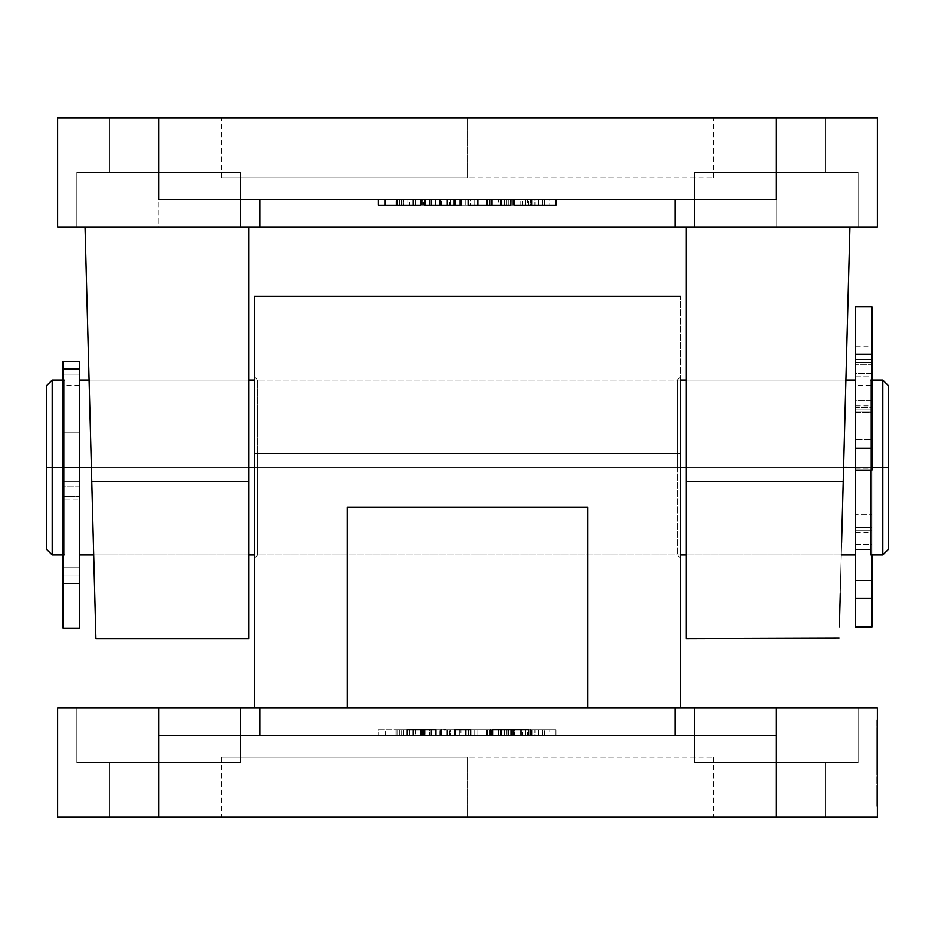 <?xml version="1.0" encoding="UTF-8"?>
<svg xmlns="http://www.w3.org/2000/svg" width="935" height="935" viewBox="0 0 935 935"><rect width="100%" height="100%" fill="white"/><g stroke="black" fill="none" stroke-linecap="round" stroke-linejoin="round"><path stroke-width="0.7" stroke-dasharray="4.67 3.51" d="M677.326 467.5L677.326 554.934L677.326 467.5L680.61 467.5L677.326 467.5L677.326 554.934L677.326 467.5L257.674 467.5L257.674 554.934L257.674 467.5L254.39 467.5L677.326 467.5L257.674 467.5L257.674 554.934L257.674 467.5L677.326 467.5L677.326 380.066L677.326 467.5L680.61 467.5L680.61 558.207L680.61 376.793L680.61 467.5L677.326 467.5L677.326 380.066L677.326 467.5M254.39 467.5L254.39 558.207L254.39 376.793L254.39 558.207L254.39 467.5L257.674 467.5L257.674 380.066L257.674 467.5L254.39 467.5L254.39 376.793L254.39 467.5L680.61 467.5L680.61 376.793L680.61 467.5L254.39 467.5M756.508 735.249L158.763 735.249L776.237 735.249L776.237 817.213L57.678 817.213L57.678 707.924L259.86 707.924L57.678 707.924L57.678 817.213L207.944 817.213L207.944 762.574L109.594 762.574L109.594 817.213L207.944 817.213L207.944 762.574L109.594 762.574L109.594 817.213L177.592 817.213L158.763 817.213L158.763 735.249L776.237 735.249L178.492 735.249M694.273 762.574L858.201 762.574L858.201 707.924L694.273 707.924L694.273 762.574L858.201 762.574L858.201 707.924L694.273 707.924L694.273 762.574L695.839 762.574L694.273 762.574L694.273 707.924L776.237 707.924L259.86 707.924L259.86 735.249L158.763 735.249L675.14 735.249L675.14 707.924L877.322 707.924L694.273 707.924L858.201 707.924L694.273 707.924L858.201 707.924L858.201 762.574L694.273 762.574L695.839 762.574L694.273 762.574L694.273 707.924L858.201 707.924L858.201 762.574L727.056 762.574L727.056 817.213L825.406 817.213L825.406 762.574L727.056 762.574L727.056 817.213L825.406 817.213L825.406 762.574L825.406 817.213L727.056 817.213L825.406 817.213L727.056 817.213L825.406 817.213L727.056 817.213L727.056 762.574L825.406 762.574L695.839 762.574L858.201 762.574L694.273 762.574M76.799 762.574L240.727 762.574L240.727 707.924L76.799 707.924L76.799 762.574L240.727 762.574L240.727 707.924L76.799 707.924L76.799 762.574L78.376 762.574L76.799 762.574L76.799 707.924L240.727 707.924L76.799 707.924L240.727 707.924L76.799 707.924L240.727 707.924L240.727 762.574L76.799 762.574L78.376 762.574L76.799 762.574L76.799 707.924L240.727 707.924L240.727 762.574L158.763 762.574L207.944 762.574L207.944 817.213L109.594 817.213L109.594 762.574L207.944 762.574L78.376 762.574L240.727 762.574L76.799 762.574M467.5 757.105L221.607 757.105L467.5 757.105L467.5 817.213L467.5 757.105L467.5 817.213L221.607 817.213L713.393 817.213L467.5 817.213L467.5 757.105L713.393 757.105L467.5 757.105M877.322 804.322L876.773 720.827L877.322 804.322M877.322 799.32L877.322 786.732L876.773 800.979L876.773 786.732L876.773 800.979L876.773 786.732L876.773 800.979L876.773 786.732L876.773 800.979L876.773 786.732L876.773 800.979L876.773 786.732L876.773 800.979L876.773 786.732L876.773 800.979L876.773 786.732L876.773 800.979L876.773 786.732L876.773 800.979L876.773 786.732L876.773 800.979L876.773 786.732L876.773 800.979L876.773 786.732L876.773 800.979L877.322 799.32M877.322 732.514L876.773 772.789L877.322 732.514M435.979 729.791L406.97 729.791L421.895 729.791L421.895 735.249L406.97 735.249L435.979 735.249L406.97 735.249L421.895 735.249L421.895 729.791L435.979 729.791L412.651 729.791L435.348 729.791L429.668 729.791L429.668 735.249L429.668 729.791L424.969 729.791L460.885 729.791L424.946 729.791L424.946 735.249L464.975 735.249L424.946 735.249L440.63 735.249L440.63 729.791L424.946 729.791L460.885 729.791L440.63 729.791L440.63 735.249L470.656 735.249L460.838 735.249L460.885 729.791L460.885 735.249L454.036 735.249L454.036 729.791L454.036 735.249L447.655 735.249L447.655 729.791L447.655 735.249L439.917 735.249L439.917 729.791L439.917 735.249L424.946 735.249L424.946 729.791L424.946 735.249L424.946 729.791L422.071 729.791L422.071 735.249L422.071 729.791L421.276 729.791L421.253 735.249L421.253 729.791L415.163 729.791L415.163 735.249L415.163 729.791L420.469 729.791L395.996 729.791L395.996 735.249L420.458 735.249L378.359 735.249L403.476 735.249L403.476 729.791L403.476 735.249L420.458 735.249L420.458 729.791L420.458 735.249L413.597 735.249L413.597 729.791L420.458 729.791L413.597 729.791L413.597 735.249L401.758 735.249L401.758 729.791L413.597 729.791L401.758 729.791L401.758 735.249L399.409 735.249L399.409 729.791L401.758 729.791L399.409 729.791L399.409 735.249L397.024 735.249L397.024 729.791L399.409 729.791L397.024 729.791L397.024 735.249L385.22 735.249L385.22 729.791L397.024 729.791L385.22 729.791L385.22 735.249L378.359 735.249L378.359 729.791L385.22 729.791L378.359 729.791L378.359 735.249L395.996 735.249L395.996 729.791L423.602 729.791L423.602 735.249L423.602 729.791L424.455 729.791L424.455 735.249L424.455 729.791L425.063 729.791L425.063 735.249L425.063 729.791L409.495 729.791L415.526 729.791L415.526 735.249L415.526 729.791L409.495 729.791M511.094 735.249L490.828 735.249L522.677 735.249L522.677 729.791L514.577 729.791L528.661 729.791L514.577 729.791L514.577 735.249L514.577 729.791L530.554 729.791L522.677 729.791L522.677 735.249L512.322 735.249L512.322 729.791L522.677 729.791L512.322 729.791L512.322 735.249L510.627 735.249L510.627 729.791L512.322 729.791L510.627 729.791L510.627 735.249L508.932 735.249L508.932 729.791L510.627 729.791L508.932 729.791L508.932 735.249L498.495 735.249L498.495 729.791L508.932 729.791L498.495 729.791L498.495 735.249L490.828 735.249L506.805 735.249L506.805 729.791L490.828 729.791L506.805 729.791L506.805 735.249L492.722 735.249L511.164 735.249L511.164 729.791L510.405 729.791M525.715 735.249L555.869 735.249L514.063 735.249L525.715 735.249L525.715 729.791L514.063 729.791L555.869 729.791L514.063 729.791L514.063 735.249L520.772 735.249L520.772 729.791L520.772 735.249L544.217 735.249L544.217 729.791L525.715 729.791L525.715 735.249M474.746 735.249L510.685 735.249L468.447 735.249L474.746 735.249L474.746 729.791L468.447 729.791L468.447 735.249L474.746 735.249L474.746 729.791L474.746 735.249L486.293 735.249L486.293 729.791L474.746 729.791L474.746 735.249M587.718 707.924L254.39 707.924L680.61 707.924L587.718 707.924L587.718 507.331L347.282 507.331L347.282 707.924L254.39 707.924L254.39 453.568L680.61 453.568L680.61 707.924L587.718 707.924L587.718 507.331L347.282 507.331L347.282 707.924L254.39 707.924L254.39 296.465L254.39 453.568L680.61 453.568L680.61 296.465L680.61 707.924L587.718 707.924L587.718 507.331L587.718 707.924L587.718 507.331L587.718 707.924L347.282 707.924L347.282 507.331L347.282 707.924L587.718 707.924M776.237 735.249L776.237 817.213L877.322 817.213L877.322 707.924L877.322 817.213L158.763 817.213L158.763 735.249M877.322 806.286L876.773 718.851L877.322 806.286M347.282 507.331L347.282 707.924L347.282 507.331M467.5 817.213L713.393 817.213L467.5 817.213M727.056 762.574L825.406 762.574L825.406 817.213L727.056 817.213L727.056 762.574L825.406 762.574L727.056 762.574M109.594 762.574L207.944 762.574L207.944 817.213L109.594 817.213L109.594 762.574L207.944 762.574L109.594 762.574M257.674 467.5L257.674 380.066L257.674 467.5M675.14 735.249L259.86 735.249L259.86 707.924L675.14 707.924L675.14 735.249M527.562 729.791L542.358 729.791L527.562 729.791L527.562 735.249L532.003 735.249L532.003 729.791L542.358 729.791L542.358 735.249L527.562 735.249L527.562 729.791M544.217 735.249L549.149 735.249L549.149 729.791L544.217 729.791L544.217 735.249M549.149 735.249L555.869 735.249L555.869 729.791L549.149 729.791L549.149 735.249M555.869 735.249L538.513 735.249L538.513 729.791L555.869 729.791L555.869 735.249M538.513 735.249L531.431 735.249L531.431 729.791L538.513 729.791L538.513 735.249M531.431 735.249L514.063 735.249L514.063 729.791L531.431 729.791L531.431 735.249M538.198 735.249L542.358 735.249L542.358 729.791L538.198 729.791L538.198 735.249L538.198 729.791L534.96 729.791L534.96 735.249L542.358 735.249L527.562 735.249L534.96 735.249L534.96 729.791L532.003 729.791L532.003 735.249L538.198 735.249M486.293 735.249L492.827 735.249L492.827 729.791L486.293 729.791L486.293 735.249M492.827 735.249L504.386 735.249L504.386 729.791L492.827 729.791L492.827 735.249M504.386 735.249L504.386 729.791L504.386 735.249L510.685 735.249L510.685 729.791L504.386 729.791L504.386 735.249M510.685 735.249L510.685 729.791L510.685 735.249L501.265 735.249L501.265 729.791L510.685 729.791L510.685 735.249M501.265 735.249L491.693 735.249L491.693 729.791L501.265 729.791L501.265 735.249M491.693 735.249L489.566 735.249L489.566 729.791L491.693 729.791L491.693 735.249M489.566 735.249L487.602 735.249L487.602 729.791L489.566 729.791L489.566 735.249M487.602 735.249L477.878 735.249L477.878 729.791L487.602 729.791L487.602 735.249M477.878 735.249L468.447 735.249L468.447 729.791L477.878 729.791L477.878 735.249M468.447 735.249L468.447 729.791L468.447 735.249M468.447 729.791L510.685 729.791L468.447 729.791M440.175 729.791L454.574 729.791L440.175 729.791L440.175 735.249L431.245 735.249L431.245 729.791L431.245 735.249L431.245 729.791L450.413 729.791L450.413 735.249L440.175 735.249L440.175 729.791M454.574 735.249L450.413 735.249L450.413 729.791L454.574 729.791L454.574 735.249L454.574 729.791L447.187 729.791L447.187 735.249L454.562 735.249M440.034 735.249L447.187 735.249L447.187 729.791L440.034 729.791L440.034 735.249L440.034 729.791L431.245 729.791L431.245 735.249L454.515 735.249L440.034 735.249M492.722 729.791L506.805 729.791L492.722 729.791M443.95 729.791L445.481 729.791M466.565 729.791L467.255 729.791M455.497 729.791L464.94 729.791L446.696 729.791L455.497 729.791L455.497 735.249L464.975 735.249L464.975 729.791L464.975 735.249L459.693 735.249L459.693 729.791L459.693 735.249L454.819 735.249L454.819 729.791L454.819 735.249L449.384 735.249L449.384 729.791L449.384 735.249L447.327 735.249L447.327 729.791L447.327 735.249L441.647 735.249L470.656 735.249L455.065 735.249L455.065 729.791L455.065 735.249L441.016 735.249L454.176 735.249L454.176 729.791L454.176 735.249L464.975 735.249L455.731 735.249L455.731 729.791L464.975 729.791L464.975 735.249L464.975 729.791L446.696 729.791L446.696 735.249L455.497 735.249L455.497 729.791M455.731 735.249L446.696 735.249L446.696 729.791L455.731 729.791L455.731 735.249L464.975 735.249L455.731 735.249M412.651 735.249L412.651 729.791L412.651 735.249M421.697 735.249L421.697 729.791L421.697 735.249M430.299 735.249L430.299 729.791L430.299 735.249M408.104 729.791L435.348 729.791M432.8 729.791L433.524 729.791M876.773 806.286L876.773 718.851L876.773 806.286M876.773 720.827L876.773 804.322L876.773 720.827M876.773 732.514L876.773 772.789L876.773 732.514M877.322 790.917L876.773 788.217L876.773 795.066L876.773 788.217L877.322 790.917M876.773 790.917L876.773 795.066L876.773 790.917M876.773 800.979L877.322 786.732L876.773 800.979M876.773 788.404L876.773 793.032L876.773 788.404M877.322 793.032L877.322 788.404L876.773 793.032M158.763 199.751L259.86 199.751L158.763 199.751L158.763 227.076L259.86 227.076L76.799 227.076L174.763 227.076L76.799 227.076L76.799 172.426L240.727 172.426L240.727 227.076L76.799 227.076L76.799 172.426L240.727 172.426L240.727 227.076L57.678 227.076L57.678 117.787L158.763 117.787L158.763 227.076L57.678 227.076L57.678 117.787L158.763 117.787L158.763 199.751L776.237 199.751L776.237 227.076L675.14 227.076L675.14 199.751L776.237 199.751L158.763 199.751L776.237 199.751L776.237 117.787L158.763 117.787L877.322 117.787L877.322 227.076L877.322 117.787L727.056 117.787L825.406 117.787L825.406 172.426L727.056 172.426L727.056 117.787L825.406 117.787L825.406 172.426L727.056 172.426L727.056 117.787L795.054 117.787L776.237 117.787L776.237 199.751L178.492 199.751M694.273 172.426L858.201 172.426L858.201 227.076L694.273 227.076L694.273 172.426L858.201 172.426L858.201 227.076L694.273 227.076L694.273 172.426L695.839 172.426L694.273 172.426L694.273 227.076L877.322 227.076L694.273 227.076L858.201 227.076L694.273 227.076L858.201 227.076L858.201 172.426L694.273 172.426L695.839 172.426L694.273 172.426L694.273 227.076L858.201 227.076L858.201 172.426L776.237 172.426L825.406 172.426L825.406 117.787L727.056 117.787L727.056 172.426L825.406 172.426L695.839 172.426L858.201 172.426L694.273 172.426M109.594 117.787L207.944 117.787L207.944 172.426L109.594 172.426L109.594 117.787L207.944 117.787L207.944 172.426L109.594 172.426L109.594 117.787L113.334 117.787L109.594 117.787L109.594 172.426L207.944 172.426L207.944 117.787L109.594 117.787L109.594 172.426L158.763 172.426L76.799 172.426L207.944 172.426L109.594 172.426L207.944 172.426L207.944 117.787L109.594 117.787M467.5 177.895L221.607 177.895L467.5 177.895L467.5 117.787L467.5 177.895L467.5 117.787L221.607 117.787L713.393 117.787L467.5 117.787L467.5 177.895L713.393 177.895L467.5 177.895M844.504 434.039L845.941 380.066L844.504 434.039M686.068 467.5L843.615 467.5L686.068 467.5L686.068 380.066L686.068 467.5L843.615 467.5L686.068 467.5L686.068 554.934L686.068 380.066L686.068 554.934L686.068 467.5L843.615 467.5L841.29 554.934L844.071 450.448L843.615 467.5L686.068 467.5M248.932 467.5L248.932 380.066L248.932 467.5L91.385 467.5L248.932 467.5L91.385 467.5L90.496 434.039L91.385 467.5L248.932 467.5L248.932 554.934L248.932 380.066L248.932 467.5L91.385 467.5L92.273 500.961L89.059 380.066L93.71 554.934L91.385 467.5L248.932 467.5M421.895 199.751L406.97 199.751L421.895 199.751L421.895 205.209L435.979 205.209L435.979 199.751L406.97 199.751L406.97 205.209L421.895 205.209L421.895 199.751M454.457 199.751L470.656 199.751L454.457 199.751L454.457 205.209L460.885 205.209L440.63 205.209L470.656 205.209L431.245 205.209L454.457 205.209L441.016 205.209L447.164 205.209L447.187 199.751L431.245 199.751L431.245 205.209L431.245 199.751L431.245 205.209L440.175 205.209L440.175 199.751L440.175 205.209L450.413 205.209L450.413 199.751L450.413 205.209L454.574 205.209L454.574 199.751L454.574 205.209L440.034 205.209L440.034 199.751L447.187 199.751L447.187 205.209L464.975 205.209L441.647 205.209L441.647 199.751L465.817 199.751L465.817 205.209L454.457 205.209L454.457 199.751M522.677 199.751L490.828 199.751L522.677 199.751L522.677 205.209L530.554 205.209L530.554 199.751L512.322 199.751L512.322 205.209L522.677 205.209L522.677 199.751M756.508 199.751L259.86 199.751L259.86 227.076L776.237 227.076L776.237 199.751M420.458 199.751L378.359 199.751L420.458 199.751L378.359 199.751L403.476 199.751L403.476 205.209L395.996 205.209L395.996 199.751L395.996 205.209L378.359 205.209L403.476 205.209L403.476 199.751L420.458 199.751M460.885 199.751L424.946 199.751L460.885 199.751L424.946 199.751L440.63 199.751L440.63 205.209L424.946 205.209L440.63 205.209L440.63 199.751L460.885 199.751M525.715 199.751L555.869 199.751L514.063 199.751L525.715 199.751L525.715 205.209L514.063 205.209L520.772 205.209L520.772 199.751L520.772 205.209L525.715 205.209L525.715 199.751L544.217 199.751L544.217 205.209L525.715 205.209L544.217 205.209L544.217 199.751L549.149 199.751L549.149 205.209L544.217 205.209L549.149 205.209L549.149 199.751L555.869 199.751L525.715 199.751M474.746 199.751L510.685 199.751L468.447 199.751L474.746 199.751L474.746 205.209L468.447 205.209L468.447 199.751L474.746 199.751L474.746 205.209L474.746 199.751L486.293 199.751L486.293 205.209L474.746 205.209L474.746 199.751M190.132 227.076L240.727 227.076L190.132 227.076M686.068 227.076L849.997 227.076L686.068 227.076L686.068 481.432L843.241 481.432L840.273 593.269L849.997 227.076L686.068 227.076L686.068 481.432L843.241 481.432L849.997 227.076L686.068 227.076M85.003 227.076L248.932 227.076L85.003 227.076L91.759 481.432L248.932 481.432L248.932 638.535L248.932 227.076L85.003 227.076L91.759 481.432L248.932 481.432L248.932 227.076L85.003 227.076M93.383 542.487L91.759 481.432L93.383 542.487M95.615 626.812L94.727 593.269L95.615 626.812M686.068 638.535L686.068 481.432L686.068 638.535M839.385 626.812L840.273 593.269M467.5 117.787L713.393 117.787L467.5 117.787M727.056 172.426L825.406 172.426L825.406 117.787L727.056 117.787L727.056 172.426L825.406 172.426L727.056 172.426M240.727 172.426L76.799 172.426L76.799 227.076L240.727 227.076L240.727 172.426L76.799 172.426L240.727 172.426L76.799 172.426L76.799 227.076L240.727 227.076L240.727 172.426M109.594 172.426L207.944 172.426L109.594 172.426M675.14 227.076L675.14 199.751L259.86 199.751L259.86 227.076L675.14 227.076M555.869 205.209L549.149 205.209L555.869 205.209M527.562 205.209L542.358 205.209L527.562 205.209L527.562 199.751L532.003 199.751L532.003 205.209L542.358 205.209L542.358 199.751L527.562 199.751L527.562 205.209M538.198 199.751L542.358 199.751L542.358 205.209L538.198 205.209L538.198 199.751L538.198 205.209L534.96 205.209L534.96 199.751L542.358 199.751L527.562 199.751L534.96 199.751L534.96 205.209L532.003 205.209L532.003 199.751L538.198 199.751M486.293 199.751L492.827 199.751L492.827 205.209L486.293 205.209L486.293 199.751M492.827 199.751L504.386 199.751L504.386 205.209L492.827 205.209L492.827 199.751M504.386 199.751L504.386 205.209L504.386 199.751L510.685 199.751L510.685 205.209L504.386 205.209L504.386 199.751M510.685 205.209L510.685 199.751L468.447 199.751L468.447 205.209L510.685 205.209M460.803 205.209L459.459 205.209M424.946 205.209L424.946 199.751L424.946 205.209L422.071 205.209L435.348 205.209L406.97 205.209L406.97 199.751L415.526 199.751L415.526 205.209L415.526 199.751L409.495 199.751L409.495 205.209L409.495 199.751L422.246 199.751L422.246 205.209L422.246 199.751L435.348 199.751L435.348 205.209L435.348 199.751L429.668 199.751L429.668 205.209L429.668 199.751L422.071 199.751L422.071 205.209L422.071 199.751L415.163 199.751L415.163 205.209L425.063 205.209L415.163 205.209L415.163 199.751L423.602 199.751L423.602 205.209L423.602 199.751L424.455 199.751L424.455 205.209L424.455 199.751L425.063 199.751L425.063 205.209L425.063 199.751L421.253 199.751L421.253 205.209L421.253 199.751L412.651 199.751L412.651 205.209L431.245 205.209L431.245 199.751L440.034 199.751L440.034 205.209L424.969 205.209M440.034 199.751L454.574 199.751L440.034 199.751M512.322 199.751L510.627 199.751L510.627 205.209L512.322 205.209L512.322 199.751M510.627 199.751L508.932 199.751L508.932 205.209L510.627 205.209L510.627 199.751M508.932 199.751L498.495 199.751L498.495 205.209L508.932 205.209L508.932 199.751M498.495 199.751L490.828 199.751L490.828 205.209L498.495 205.209L498.495 199.751M490.828 199.751L506.805 199.751L506.805 205.209L490.828 205.209L490.828 199.751M506.805 199.751L492.722 199.751L492.722 205.209L506.805 205.209L506.805 199.751M492.722 199.751L500.587 199.751L500.587 205.209L492.722 205.209L492.722 199.751M500.587 199.751L508.114 199.751L508.114 205.209L500.587 205.209L500.587 199.751M508.114 199.751L511.164 199.751L511.164 205.209L508.114 205.209L508.114 199.751M511.164 199.751L511.094 205.209L511.164 199.751L513.175 199.751L513.175 205.209L511.094 205.209L513.175 205.209L513.175 199.751L520.994 199.751L520.994 205.209L513.175 205.209L520.994 205.209L520.994 199.751L528.661 199.751L528.661 205.209L520.994 205.209L528.661 205.209L528.661 199.751L514.577 199.751L514.577 205.209L528.661 205.209L514.577 205.209L514.577 199.751L530.554 199.751L530.554 205.209L490.828 205.209L511.164 205.209M465.817 199.751L470.656 199.751L470.656 205.209L465.817 205.209L465.817 199.751M470.656 199.751L455.065 199.751L455.065 205.209L470.656 205.209L470.656 199.751M455.065 199.751L441.016 199.751L441.016 205.209L455.065 205.209L455.065 199.751M441.016 199.751L454.176 199.751L454.176 205.209L441.016 205.209L441.016 199.751M454.176 199.751L464.975 199.751L464.975 205.209L454.176 205.209L454.176 199.751M464.975 199.751L459.693 199.751L459.693 205.209L464.975 205.209L464.975 199.751L455.731 199.751L455.731 205.209L464.975 205.209L464.975 199.751L464.975 205.209L455.497 205.209L455.497 199.751L464.975 199.751M459.693 199.751L454.819 199.751L454.819 205.209L459.693 205.209L459.693 199.751M454.819 199.751L449.384 199.751L449.384 205.209L454.819 205.209L454.819 199.751M449.384 199.751L447.327 199.751L447.327 205.209L449.384 205.209L449.384 199.751M447.327 199.751L441.647 199.751L441.647 205.209L447.327 205.209L447.327 199.751M446.696 199.751L455.497 199.751L455.497 205.209L446.696 205.209L446.696 199.751L446.696 205.209L455.731 205.209L455.731 199.751L446.72 199.751M455.731 199.751L464.952 199.751L455.731 199.751M412.651 199.751L421.697 199.751L421.697 205.209L412.651 205.209L412.651 199.751M421.697 199.751L430.299 199.751L430.299 205.209L421.697 205.209L421.697 199.751M430.299 199.751L435.979 199.751L435.979 205.209L430.299 205.209L430.299 199.751M435.979 205.209L406.97 205.209L435.979 205.209M882.78 467.5L888.25 467.5L888.25 549.464L888.25 467.5L882.78 467.5L882.78 554.934L882.78 467.5L870.765 467.5L882.78 467.5L882.78 380.066L882.78 467.5M52.22 467.5L52.22 554.934L52.22 467.5L64.234 467.5L63.148 467.5L64.234 467.5L64.234 554.934L64.234 467.5L79.533 467.5L64.234 467.5L64.234 549.464L64.234 467.5L79.533 467.5L79.533 549.464L79.533 467.5L870.765 467.5L870.765 470.293L870.765 467.5L855.467 467.5L855.467 554.934L855.467 380.066L855.467 467.5L79.533 467.5L79.533 554.934L79.533 380.066L79.533 554.934L79.533 380.066L79.533 549.464L79.533 385.536L79.533 467.5L79.533 385.536L79.533 467.5L64.234 467.5L64.234 385.536L64.234 554.934L64.234 380.066L64.234 549.464L64.234 380.066L64.234 467.5L52.22 467.5L52.22 380.066L52.22 467.5L46.75 467.5L52.22 467.5M46.75 549.464L46.75 385.536L46.75 549.464M871.852 467.5L870.765 467.5L870.765 554.934L870.765 380.066L870.765 549.464L870.765 385.536L870.765 467.5L870.765 385.536L870.765 467.5L855.467 467.5L871.852 467.5M855.467 470.293L855.467 385.536L855.467 470.293L855.467 468.026L871.852 468.026L871.852 470.293M855.467 467.5L855.467 380.066L855.467 467.5M888.25 385.536L888.25 467.5L888.25 385.536M870.765 467.5L870.765 380.066L870.765 467.5M855.467 626.988L855.467 306.855L855.467 580.612L871.852 580.612L855.467 580.612L855.467 626.824L871.852 626.988M871.852 626.824L871.852 306.855L871.852 626.824L855.467 626.824M855.467 470.258L855.467 346.231L855.467 554.934L855.467 544.404L871.852 544.404L871.852 554.934L871.852 544.404L855.467 544.404L855.467 514.227L871.852 514.227L871.852 530.799L855.467 530.799L855.467 514.227L871.852 514.227L871.852 544.404L871.852 527.585L871.852 532.553L871.852 530.799L855.467 530.799L855.467 527.585L871.852 527.585L871.852 411.143L871.852 527.585L855.467 527.585L855.467 411.143L871.852 411.143L871.852 405.872L871.852 411.143L855.467 411.143L855.467 405.872L855.467 407.438L871.852 407.438L871.852 412.253L855.467 412.253L855.467 407.438L871.852 407.438L871.852 381.129L855.467 381.129L855.467 415.853L855.467 412.253L871.852 412.253L871.852 373.603L855.467 373.603L855.467 381.129L871.852 381.129L871.852 359.601L871.852 373.603L855.467 373.603L855.467 359.601L871.852 359.601L871.852 346.231L871.852 362.64L871.852 346.195L871.852 359.601L855.467 359.601L855.467 346.195L855.467 362.64L871.852 362.64L871.852 364.218L871.852 362.64L855.467 362.64L855.467 364.218L871.852 364.218L855.467 364.218L855.467 376.817L871.852 376.817L871.852 400.566L855.467 400.566L855.467 409.787L871.852 409.787L871.852 400.566L855.467 400.566L855.467 376.817L871.852 376.817L871.852 409.787L855.467 409.787L855.467 439.801L871.852 439.801L871.852 409.787L871.852 468.026L855.467 468.026L855.467 439.801L871.852 439.801L871.852 470.258M871.852 532.307L871.852 514.227L871.852 532.307M79.533 467.5L79.533 628.145L79.533 467.5L63.148 467.5L79.533 467.5L79.533 432.858L63.148 432.858L63.148 481.735L79.533 481.735L79.533 467.5L63.148 467.5L79.533 467.5L79.533 432.858L79.533 486.784L63.148 486.784L63.148 481.735L79.533 481.735L63.148 481.735L63.148 499.021L79.533 499.021L79.533 496.473L63.148 496.473L79.533 496.473L79.533 486.784L63.148 486.784L79.533 486.784L79.533 499.021L63.148 499.021L63.148 583.148L79.533 583.148L79.533 499.021L79.533 583.148L63.148 583.615L63.148 575.902L79.533 575.902L79.533 567.206L63.148 567.206L63.148 575.902L79.533 575.902L63.148 575.902L63.148 567.206L79.533 567.206L63.148 567.206L63.148 549.464L63.148 567.206L79.533 567.206L79.533 549.464L79.533 575.902L63.148 575.902L63.148 583.615L79.533 583.148L63.148 583.148L63.148 499.021L79.533 499.021L63.148 499.021L63.148 486.784L79.533 486.784L79.533 481.735L63.148 481.735L63.148 432.858L79.533 432.858L79.533 375.029L63.148 375.029L63.148 432.858L79.533 432.858L63.148 432.858L63.148 375.029L79.533 375.029L79.533 361.272L79.533 368.869L63.148 368.869L63.148 361.272L63.148 375.029L63.148 361.272L79.533 361.272L79.533 375.029L63.148 375.029L79.533 375.029L79.533 432.858L79.533 361.366L79.533 467.5M63.148 361.366L63.148 628.145L63.148 368.869L79.533 368.869L79.533 361.366M63.148 579.595L63.148 549.464L63.148 579.595M79.533 481.735L79.533 583.569L79.533 481.735M254.39 558.207L257.674 554.934L677.326 554.934L680.61 558.207M221.607 757.105L221.607 817.213M680.61 376.793L677.326 380.066L257.674 380.066L254.39 376.793M713.393 757.105L713.393 817.213M221.607 177.895L221.607 117.787M845.941 380.066L686.068 380.066L845.941 380.066M248.932 380.066L89.059 380.066L248.932 380.066M248.932 554.934L93.71 554.934L248.932 554.934M841.29 554.934L686.068 554.934L841.29 554.934M713.393 177.895L713.393 117.787M64.234 554.934L63.148 554.934M63.148 549.464L64.234 549.464M680.61 554.934L254.39 554.934M680.61 380.066L254.39 380.066M79.533 385.536L64.234 385.536M64.234 380.066L63.148 380.066M870.765 385.536L855.467 385.536M871.852 380.066L870.765 380.066M855.467 346.195L871.852 346.195M871.852 415.853L855.467 415.853M855.467 405.872L871.852 405.872M855.467 532.553L871.852 532.553M79.533 583.615L63.148 583.615L79.533 583.615"/><path stroke-width="1.4" d="M178.492 735.249L158.763 735.249L158.763 707.924L259.86 707.924L57.678 707.924L57.678 817.213L158.763 817.213L158.763 707.924L57.678 707.924L57.678 817.213L158.763 817.213L158.763 735.249L776.237 735.249L776.237 707.924L675.14 707.924L675.14 735.249L675.14 707.924L877.322 707.924L877.322 817.213L877.322 707.924L776.237 707.924L776.237 735.249L756.508 735.249M776.237 735.249L776.237 817.213L158.763 817.213L877.322 817.213L776.237 817.213L776.237 735.249L158.763 735.249M259.86 707.924L675.14 707.924L259.86 707.924L259.86 735.249L259.86 707.924M680.61 453.568L680.61 707.924L680.61 453.568L254.39 453.568L680.61 453.568M254.39 296.465L254.39 707.924L254.39 296.465L680.61 296.465M587.718 507.331L347.282 507.331L347.282 707.924L347.282 507.331L587.718 507.331L587.718 707.924L587.718 507.331M530.554 729.791L530.554 735.249L530.554 729.791M490.828 735.249L490.828 729.791L490.828 735.249M492.722 735.249L492.722 729.791L492.722 735.249M500.587 735.249L500.587 729.791L492.722 729.791L500.587 729.791L500.587 735.249M508.114 735.249L508.114 729.791L500.587 729.791L508.114 729.791L508.114 735.249M511.164 729.791L528.661 729.791L528.661 735.249L528.661 729.791L520.994 729.791L520.994 735.249L520.994 729.791L513.175 729.791L513.175 735.249L513.175 729.791L508.114 729.791L511.164 729.791L511.164 735.249M445.481 729.791L443.95 729.791M470.597 729.791L465.817 729.791L465.817 735.249L465.817 729.791L454.457 729.791L454.457 735.249L454.457 729.791L466.565 729.791M467.255 729.791L470.457 729.791M441.016 729.791L441.016 735.249L441.063 729.791M441.647 729.791L441.647 735.249L441.647 729.791M470.656 735.249L470.656 729.791L470.656 735.249M435.979 729.791L435.979 735.249L435.979 729.791L406.97 729.791L406.97 735.249L406.97 729.791L408.104 729.791M409.495 735.249L409.495 729.791L409.495 735.249M422.246 735.249L422.246 729.791L422.246 735.249M435.348 735.249L435.348 729.791L435.348 735.249M409.729 729.791L432.8 729.791M434.436 729.791L435.348 729.791M843.615 467.5L855.467 467.5L843.615 467.418M178.492 199.751L756.508 199.751M675.14 227.076L57.678 227.076L259.86 227.076L259.86 199.751L259.86 227.076L877.322 227.076L675.14 227.076L675.14 199.751L675.14 227.076M776.237 199.751L776.237 117.787L877.322 117.787L877.322 227.076L877.322 117.787L57.678 117.787L57.678 227.076L57.678 117.787L158.763 117.787L158.763 199.751L776.237 199.751L776.237 117.787L158.763 117.787L158.763 199.751M248.932 638.535L248.932 481.432L248.932 638.535L95.931 638.535L85.003 227.076L91.759 481.432L248.932 481.432L248.932 227.076L248.932 481.432L91.759 481.432L95.908 637.763M686.068 481.432L843.241 481.432L849.997 227.076L843.241 481.432L686.068 481.432L686.068 638.535L686.068 227.076L686.068 481.432M841.617 542.487L843.241 481.432L841.617 542.487M839.385 626.812L840.273 593.269M839.081 638.067L686.068 638.535M514.063 205.209L555.869 205.209L555.869 199.751L555.869 205.209L538.513 205.209L538.513 199.751L538.513 205.209L531.431 205.209L531.431 199.751L531.431 205.209L514.063 205.209L514.063 199.751L514.063 205.209M510.685 199.751L510.685 205.209L510.685 199.751M501.265 199.751L501.265 205.209L510.685 205.209L501.265 205.209L501.265 199.751M491.693 199.751L491.693 205.209L501.265 205.209L491.693 205.209L491.693 199.751M489.811 205.209L468.447 205.209L468.447 199.751L468.447 205.209L477.878 205.209L477.878 199.751L477.878 205.209L487.602 205.209L487.602 199.751L487.602 205.209L489.566 205.209L489.566 199.751L489.566 205.209L491.144 205.209M459.459 205.209L454.036 205.209L460.885 205.209L460.885 199.751L460.803 205.209M454.036 205.209L424.946 205.209L454.036 205.209L454.036 199.751L454.036 205.209M447.655 199.751L447.655 205.209L447.655 199.751M439.917 199.751L439.917 205.209L439.917 199.751M424.946 199.751L424.946 205.209L424.946 199.751M420.458 199.751L420.458 205.209L420.458 199.751M413.597 199.751L413.597 205.209L420.458 205.209L413.597 205.209L413.597 199.751M401.758 199.751L401.758 205.209L413.597 205.209L401.758 205.209L401.758 199.751M399.409 199.751L399.409 205.209L401.758 205.209L399.409 205.209L399.409 199.751M397.024 199.751L397.024 205.209L399.409 205.209L397.024 205.209L397.024 199.751M385.22 199.751L385.22 205.209L397.024 205.209L385.22 205.209L385.22 199.751M378.359 199.751L378.359 205.209L385.22 205.209L378.359 205.209L378.359 199.751M882.78 467.5L882.78 554.934L882.78 467.5L871.852 467.5L882.78 467.5L882.78 380.066L882.78 467.5L888.25 467.5L882.78 467.5M888.25 549.464L888.25 385.536L888.25 549.464L882.78 554.934L870.765 554.934L870.765 470.293L870.765 554.934M52.22 467.5L46.75 467.5L46.75 549.464L46.75 467.5L52.22 467.5L52.22 554.934L52.22 467.5L63.148 467.5L52.22 467.5L52.22 380.066L52.22 467.5M686.068 467.5L680.61 467.5L686.068 467.5M254.39 467.5L248.932 467.5L254.39 467.5M91.385 467.5L79.533 467.5L91.385 467.5M855.467 626.824L855.467 470.293L855.467 598.307L871.852 598.307L871.852 554.934L871.852 598.307L855.467 598.307L855.467 626.988L871.852 626.988L871.852 598.307L871.852 626.789M46.75 385.536L46.75 467.5L46.75 385.536L52.22 380.066L64.234 380.066M855.467 470.258L855.467 306.855L855.467 354.388L871.852 354.388L871.852 306.855L871.852 354.388L855.467 354.388L855.467 448.262L871.852 448.262L871.852 354.388L871.852 448.262L855.467 448.262L855.467 470.293L871.852 470.293L871.852 448.262L871.852 470.258M79.533 361.366L79.533 628.145L79.533 467.5L63.148 467.5L63.148 628.145L63.148 467.5L79.533 467.5L79.533 368.869L63.148 368.869L63.148 467.5L63.148 368.869L79.533 368.869L79.533 361.272L63.148 361.272L63.148 368.869L63.148 361.366M511.094 735.249L511.094 729.791M64.234 554.934L52.22 554.934L46.75 549.464M870.765 549.464L855.467 549.464M855.467 554.934L841.29 554.934M686.068 554.934L680.61 554.934M254.39 554.934L248.932 554.934M93.71 554.934L79.533 554.934M855.467 380.066L845.941 380.066M686.068 380.066L680.61 380.066M254.39 380.066L248.932 380.066M89.059 380.066L79.533 380.066M888.25 385.536L882.78 380.066L870.765 380.066M855.467 306.855L871.852 306.855M79.533 628.145L63.148 628.145"/></g></svg>
